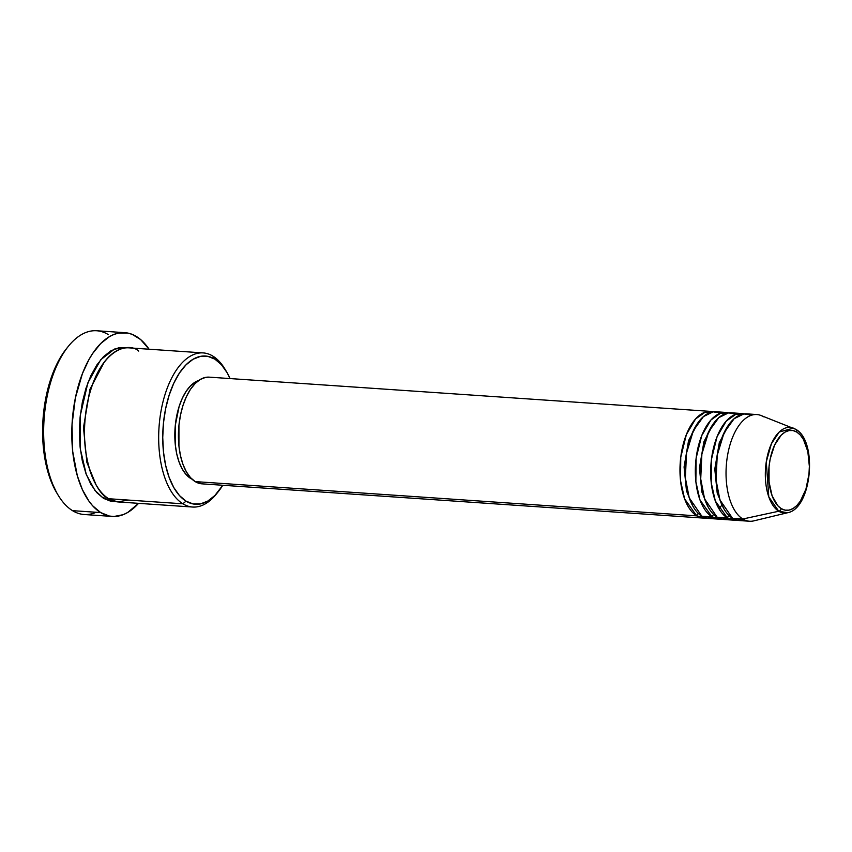 <?xml version="1.0" encoding="UTF-8"?>
<svg xmlns="http://www.w3.org/2000/svg" width="852" height="852" viewBox="0 0 852 852"><rect width="100%" height="100%" fill="white"/><g stroke="black" fill="none" stroke-linecap="round" stroke-linejoin="round"><path stroke-width="1.28" d="M751.645 415.169L743.892 413.934L734.158 418.683L724.147 432.582L717.246 455.138L716.063 480.027L719.94 499.943L732.56 518.304A53.474 26.976 93.9 0 0 739.312 520.551L749.547 521.243A53.474 26.976 -86.1 0 1 742.795 519.006L778.771 511.232A2.971 2.481 -58.5 0 0 781.231 508.623A40.044 20.203 -86.1 0 1 770.219 458.802A40.044 20.203 -86.1 0 1 796.801 432.07A40.044 20.203 -86.1 0 1 807.803 481.881A40.044 20.203 -86.1 0 1 781.231 508.623A2.971 2.481 121.5 0 1 778.771 511.232L787.61 512.734A42.919 21.651 -86.1 0 1 778.771 511.232L742.795 519.006A53.474 26.976 93.9 0 0 753.807 520.87L787.61 512.734C811.892 508.527 817.984 441.112 795.8 429.355A2.971 2.481 121.5 0 1 796.801 432.07L800.316 435.052L803.404 439.398L807.813 451.432L809.357 466.353L808.963 474.191L805.928 489.133L800.316 501.2L796.801 505.566L792.978 508.58L789.016 510.124L785.043 510.135L781.231 508.623L777.706 505.641L772.093 495.757L769.058 482.019L769.058 466.491L770.219 458.802L774.628 445.032L781.231 435.116L785.054 432.102L789.016 430.569L792.988 430.548L796.801 432.07A2.971 2.481 -58.5 0 0 795.811 429.365L793.393 428.151A42.919 21.651 -86.1 0 1 795.459 429.195A2.971 2.481 121.5 0 1 795.811 429.365M698.427 513.532A2.971 2.481 -58.5 0 0 696.734 515.865L684.625 498.899L680.524 480.645L680.759 457.204L686.382 434.552L695.562 418.971L705.2 412.155L713.316 411.825A53.474 26.976 -86.1 0 0 710.77 411.399A53.474 26.976 -86.1 0 0 680.908 456.054A53.474 26.976 -86.1 0 0 696.734 515.865L195.183 481.604A53.474 26.976 93.9 0 0 201.935 483.84L703.486 518.101A53.474 26.976 -86.1 0 1 696.734 515.865A2.971 2.481 121.5 0 1 698.427 513.532M698.544 421.932L688.586 440.537L684.081 466.981L686.488 490.912L692.804 506.013L686.488 490.912L684.081 466.981L688.586 440.537L698.544 421.932M720.941 413.071L713.177 411.835L703.443 416.585L693.432 430.484L686.531 453.04L685.359 477.929L689.236 497.845L701.846 516.205A53.474 26.976 93.9 0 0 708.598 518.453L718.843 519.145A53.474 26.976 -86.1 0 1 712.08 516.908L699.971 499.943L695.871 481.7L696.116 458.248L701.739 435.596L710.909 420.015L720.547 413.199L728.673 412.869A53.474 26.976 -86.1 0 0 726.128 412.453A53.474 26.976 -86.1 0 0 696.265 457.109A53.474 26.976 -86.1 0 0 712.08 516.908L701.846 516.205L712.08 516.908A2.971 2.481 121.5 0 1 713.774 514.587A2.971 2.481 -58.5 0 0 712.08 516.908L721.41 519.081A53.474 26.976 -86.1 0 1 718.843 519.145M713.901 422.975L703.944 441.581L699.439 468.025L701.846 491.955L708.161 507.057L701.846 491.955L699.439 468.025L703.944 441.581L713.901 422.975M736.298 414.125L728.535 412.89L718.8 417.629L708.789 431.527L701.888 454.084L700.717 478.984L704.593 498.889L717.203 517.26A53.474 26.976 93.9 0 0 723.955 519.496L734.19 520.199A53.474 26.976 -86.1 0 1 727.438 517.963L715.329 500.997L711.228 482.743L711.463 459.303L717.086 436.65L726.266 421.069L735.904 414.253L744.02 413.912A53.474 26.976 -86.1 0 0 741.474 413.497A53.474 26.976 -86.1 0 0 711.612 458.152A53.474 26.976 -86.1 0 0 727.438 517.963L717.203 517.26L727.438 517.963A2.971 2.481 121.5 0 1 729.131 515.63A2.971 2.481 -58.5 0 0 727.438 517.963L736.767 520.135A53.474 26.976 -86.1 0 1 734.19 520.199M729.259 424.03L719.301 442.635L714.785 469.069L717.203 493.01L723.508 508.101L717.203 493.01L714.785 469.069L719.301 442.635L729.259 424.03M226.408 371.515L224.896 368.991A77.234 38.968 93.9 0 0 212.925 356.147L214.906 359.161A74.262 37.467 -86.1 0 1 226.408 371.515A74.262 37.467 -86.1 0 1 230.051 378.576L227.143 372.75L221.424 364.699L214.906 359.161L207.824 356.349L200.465 356.381L193.106 359.235L186.034 364.826L179.506 372.92L173.787 383.219L169.101 395.317L165.607 408.747L163.467 423.007L162.743 437.545L163.456 451.794L165.607 465.213L169.09 477.28L173.787 487.536L179.495 495.598L186.024 501.136L182.882 503.798A77.234 38.968 93.9 0 0 216.355 494.053L218.197 491.764A74.262 37.467 -86.1 0 1 186.024 501.136L193.095 503.937L200.454 503.915L207.813 501.051L214.896 495.47L222.766 485.267A74.262 37.467 -86.1 0 1 218.197 491.764M96.201 512.265A92.091 46.466 -86.1 0 1 72.516 510.657A92.091 46.466 93.9 0 0 84.156 514.512L112.304 516.429A92.091 46.466 -86.1 0 1 100.664 512.574L72.516 510.657L100.664 512.574A92.091 46.466 -86.1 0 1 73.41 409.578A92.091 46.466 -86.1 0 1 124.85 332.674A92.091 46.466 -86.1 0 1 136.48 336.529A92.091 46.466 -86.1 0 1 149.079 349.224L140.633 339.554L132.166 334.357L127.704 333.047L118.588 333.079L113.998 334.421L109.461 336.625L100.685 343.558L92.591 353.591L88.906 359.661L82.42 373.613L75.359 398.022L72.026 424.722L72.697 451.4L77.319 475.767L82.41 489.676L88.896 501.082L92.58 505.705L100.664 512.574L109.439 516.056L113.987 516.482L123.157 514.693L127.694 512.478L138.556 503.34A92.091 46.466 -86.1 0 1 112.304 516.429M105.115 496.13A2.971 2.481 -58.5 0 0 103.561 498.377L94.87 490.337L86.276 474.447L80.28 448.77L80.269 415.542L87.852 382.889L100.706 359.757L114.541 349.032L126.234 347.808L118.577 347.84L110.93 350.811L103.571 356.615L96.787 365.039L90.834 375.743L85.956 388.331L82.335 402.304L80.099 417.129L79.343 432.252L80.099 447.066L82.324 461.017L85.956 473.574L90.834 484.245L96.777 492.616L103.561 498.377A2.971 2.481 121.5 0 1 105.115 496.13M104.317 362.004L89.982 389.247L83.485 427.576L86.883 462.359L95.946 484.586L86.883 462.359L83.485 427.576L89.982 389.247L104.317 362.004M138.716 351.077C128.716 341.609 99.056 348.319 87.447 402.655C76.829 457.599 97.469 495.182 108.673 498.729A77.234 38.968 93.9 0 0 118.428 501.966L192.637 507.036A77.234 38.968 -86.1 0 1 182.882 503.798L108.673 498.729L182.882 503.798A77.234 38.968 -86.1 0 1 160.027 417.416A77.234 38.968 -86.1 0 1 203.17 352.909A77.234 38.968 -86.1 0 1 212.925 356.147A77.234 38.968 -86.1 0 1 225.642 370.279M202.052 483.851L195.183 481.604L696.734 515.865L706.063 518.037A53.474 26.976 -86.1 0 1 703.486 518.101M190.646 478.419A50.502 25.475 93.9 0 0 191.998 479.165L186.205 474.649L182.317 469.175L179.133 462.199L176.758 453.988L175.299 444.872L175.299 425.297L179.133 406.457L182.328 398.235L186.215 391.228L190.646 385.732L195.459 381.93L198.75 380.429A50.502 25.475 93.9 0 0 175.15 426.98A50.502 25.475 93.9 0 0 190.646 478.419L191.274 478.462L190.646 478.419M217.271 492.882A77.234 38.968 -86.1 0 1 192.637 507.036M742.795 519.006L732.56 518.304L742.795 519.006A53.474 26.976 -86.1 0 1 726.969 459.207A53.474 26.976 -86.1 0 1 756.832 414.551A53.474 26.976 -86.1 0 1 763.584 416.788A53.474 26.976 93.9 0 0 761.006 415.499A53.474 26.976 93.9 0 0 727.608 455.096A53.474 26.976 93.9 0 0 742.795 519.006M741.474 413.497L731.24 412.805A53.474 26.976 93.9 0 0 701.377 457.46A53.474 26.976 93.9 0 0 717.203 517.26L729.142 518.879M756.832 414.551L746.597 413.848A53.474 26.976 93.9 0 0 716.734 458.504A53.474 26.976 93.9 0 0 732.56 518.304L744.499 519.922M778.771 511.232A42.919 21.651 -86.1 0 1 766.587 459.942A42.919 21.651 -86.1 0 1 793.393 428.151L779.239 432.007L771.433 443.679L766.267 461.848L768.792 496.908L778.771 511.232M56.754 492.871L50.225 479.016L46.04 464.532L42.813 439.973L42.824 422.613L44.549 405.254L50.236 380.663L55.859 366.136L62.728 353.782L66.584 348.511A89.119 44.964 93.9 0 0 56.722 492.818L58.245 495.342A92.091 46.466 -86.1 0 1 68.437 346.221A92.091 46.466 -86.1 0 1 108.332 334.612M124.85 332.674L96.702 330.757A92.091 46.466 93.9 0 0 45.262 407.661A92.091 46.466 93.9 0 0 72.516 510.657A92.091 46.466 -86.1 0 1 58.245 495.342M115.883 501.626L110.92 501.295L103.561 498.377L115.883 501.626M203.17 352.909L128.961 347.85A77.234 38.968 93.9 0 0 85.818 412.347A77.234 38.968 93.9 0 0 108.673 498.729L117.427 501.871L128.535 500.081M710.77 411.399L209.219 377.148A53.474 26.976 93.9 0 0 179.357 421.804A53.474 26.976 93.9 0 0 195.183 481.604L190.486 477.621L186.375 471.816L182.988 464.436L180.486 455.745L178.941 446.086L178.941 425.361L180.486 415.094L182.999 405.414L186.375 396.702L190.497 389.289L195.193 383.464L200.284 379.438L205.588 377.383L209.326 377.159M726.128 412.453L715.893 411.75A53.474 26.976 93.9 0 0 686.02 456.406A53.474 26.976 93.9 0 0 701.846 516.205L713.784 517.824M212.925 356.147A77.234 38.968 93.9 0 0 161.656 407.725A77.234 38.968 93.9 0 0 182.882 503.798L186.024 501.136A74.262 37.467 -86.1 0 1 165.607 408.747A74.262 37.467 -86.1 0 1 214.906 359.161L212.925 356.147M795.459 429.195L761.006 415.499M68.437 346.221L66.584 348.511M718.981 508.793L721.793 505.225"/></g></svg>
